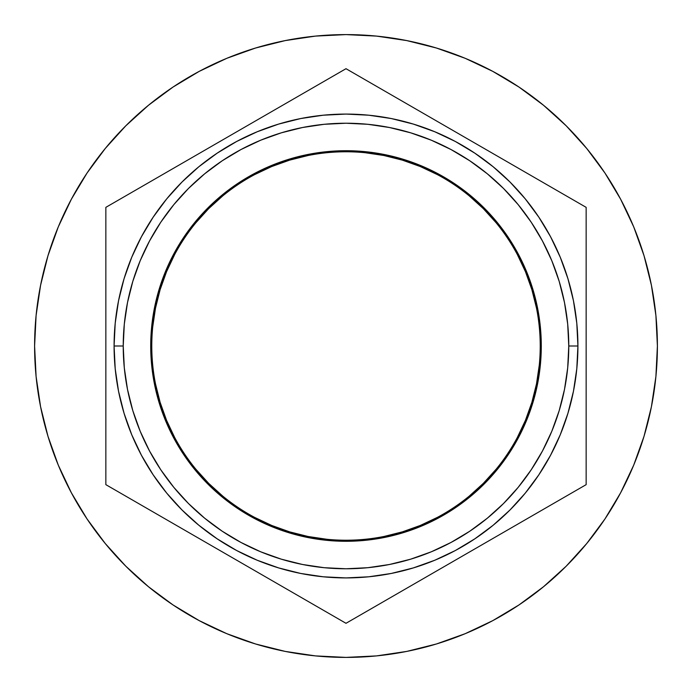 <?xml version="1.0" encoding="UTF-8"?>
<svg xmlns="http://www.w3.org/2000/svg" width="692" height="692" viewBox="0 0 692 692"><rect width="100%" height="100%" fill="white"/><g stroke="black" fill="none" stroke-linecap="round" stroke-linejoin="round"><path stroke-width="1.04" d="M114.085 346L123.228 346A222.772 222.772 0 0 1 346 123.228A222.772 222.772 0 0 1 568.772 346L577.915 346A231.915 231.915 0 0 0 346 114.085A231.915 231.915 0 0 0 114.085 346A231.915 231.915 0 0 1 346 114.085A231.915 231.915 0 0 1 577.915 346L576.799 323.268L573.46 300.752L567.924 278.677L560.26 257.251L550.529 236.673L538.826 217.158L525.271 198.872L509.987 182.013L493.128 166.729L474.842 153.174L455.327 141.471L434.749 131.74L413.323 124.076L391.248 118.54L368.732 115.201L346 114.085L323.268 115.201L300.752 118.54L278.677 124.076L257.251 131.74L236.673 141.471L217.158 153.174L198.872 166.729L182.013 182.013L166.729 198.872L153.174 217.158L141.471 236.673L131.74 257.251L124.076 278.677L118.54 300.752L115.201 323.268L114.085 346L115.201 368.732L118.54 391.248L124.076 413.323L131.74 434.749L141.471 455.327L153.174 474.842L166.729 493.128L182.013 509.987L198.872 525.271L217.158 538.826L236.673 550.529L257.251 560.26L278.677 567.924L300.752 573.46L323.268 576.799L346 577.915L368.732 576.799L391.248 573.46L413.323 567.924L434.749 560.26L455.327 550.529L474.842 538.826L493.128 525.271L509.987 509.987L525.271 493.128L538.826 474.842L550.529 455.327L560.26 434.749L567.924 413.323L573.46 391.248L576.799 368.732L577.915 346A231.915 231.915 0 0 1 346 577.915A231.915 231.915 0 0 1 114.085 346A231.915 231.915 0 0 0 346 577.915A231.915 231.915 0 0 0 577.915 346L568.772 346A222.772 222.772 0 0 1 346 568.772A222.772 222.772 0 0 1 123.228 346L114.085 346M34.6 346A311.4 311.4 0 0 1 346 34.6A311.4 311.4 0 0 1 657.4 346A311.4 311.4 0 0 1 346 657.4A311.4 311.4 0 0 1 34.6 346L36.096 376.526L40.586 406.749L48.008 436.392L58.301 465.171L71.371 492.791L87.08 519.009L105.288 543.549L125.806 566.194L148.451 586.712L172.991 604.92L199.21 620.629L226.829 633.699L255.607 643.992L285.251 651.414L315.474 655.904L346 657.4L376.526 655.904L406.749 651.414L436.392 643.992L465.171 633.699L492.791 620.629L519.009 604.92L543.549 586.712L566.194 566.194L586.712 543.549L604.92 519.009L620.629 492.791L633.699 465.171L643.992 436.392L651.414 406.749L655.904 376.526L657.4 346L655.904 315.474L651.414 285.251L643.992 255.607L633.699 226.829L620.629 199.21L604.92 172.991L586.712 148.451L566.194 125.806L543.549 105.288L519.009 87.08L492.791 71.371L465.171 58.301L436.392 48.008L406.749 40.586L376.526 36.096L346 34.6L315.474 36.096L285.251 40.586L255.607 48.008L226.829 58.301L199.21 71.371L172.991 87.08L148.451 105.288L125.806 125.806L105.288 148.451L87.08 172.991L71.371 199.21L58.301 226.829L48.008 255.607L40.586 285.251L36.096 315.474L34.6 346M540.227 346A194.227 194.227 0 0 1 346 540.227A194.227 194.227 0 0 1 151.773 346A194.227 194.227 0 0 0 346 540.227A194.227 194.227 0 0 0 540.227 346L541.282 346A195.282 195.282 0 0 1 346 541.282A195.282 195.282 0 0 1 150.718 346L151.773 346L150.718 346A195.282 195.282 0 0 1 346 150.718A195.282 195.282 0 0 1 541.282 346L540.227 346A194.227 194.227 0 0 0 346 151.773A194.227 194.227 0 0 0 151.773 346A194.227 194.227 0 0 1 346 151.773A194.227 194.227 0 0 1 540.227 346M346 623.302L105.85 484.651L105.85 207.349L346 68.698L586.15 207.349L586.15 484.651L346 623.302L105.85 484.651L105.85 207.349L346 68.698L586.15 207.349L586.15 484.651L346 623.302M539.293 365.039L536.499 383.896L531.863 402.381L525.444 420.329L517.296 437.56M496.138 469.219L483.345 483.345L469.219 496.138M437.56 517.296L420.329 525.444L402.381 531.863L383.896 536.499M326.961 539.293L308.104 536.499L289.619 531.863L271.671 525.444L254.44 517.296M222.781 496.138L208.655 483.345L195.862 469.219M174.704 437.56L166.556 420.329L160.137 402.381L155.501 383.896M152.707 326.961L155.501 308.104L160.137 289.619L166.556 271.671L174.704 254.44M195.862 222.781L208.655 208.655L222.781 195.862M254.44 174.704L271.671 166.556L289.619 160.137L308.104 155.501M365.039 152.707L383.896 155.501L402.381 160.137L420.329 166.556L437.56 174.704M469.219 195.862L483.345 208.655L496.138 222.781M517.296 254.44L525.444 271.671L531.863 289.619L536.499 308.104M123.228 346L124.3 324.167L127.51 302.542L132.821 281.333L140.182 260.746L149.533 240.989L160.769 222.236L173.796 204.676L188.475 188.475L204.676 173.796L222.236 160.769L240.989 149.533L260.746 140.182L281.333 132.821L302.542 127.51L324.167 124.3L346 123.228L367.833 124.3L389.458 127.51L410.667 132.821L431.254 140.182L451.011 149.533L469.764 160.769L487.324 173.796L503.525 188.475L518.204 204.676L531.231 222.236L542.467 240.989L551.818 260.746L559.179 281.333L564.49 302.542L567.699 324.167L568.772 346L567.699 367.833L564.49 389.458L559.179 410.667L551.818 431.254L542.467 451.011L531.231 469.764L518.204 487.324L503.525 503.525L487.324 518.204L469.764 531.231L451.011 542.467L431.254 551.818L410.667 559.179L389.458 564.49L367.833 567.699L346 568.772L324.167 567.699L302.542 564.49L281.333 559.179L260.746 551.818L240.989 542.467L222.236 531.231L204.676 518.204L188.475 503.525L173.796 487.324L160.769 469.764L149.533 451.011L140.182 431.254L132.821 410.667L127.51 389.458L124.3 367.833L123.228 346M150.718 346L151.652 365.142L154.472 384.095L159.125 402.692L165.578 420.736L173.779 438.053L183.631 454.497L195.04 469.885L207.911 484.089L222.115 496.96L237.503 508.369L253.947 518.221L271.264 526.422L289.308 532.875L307.905 537.528L326.858 540.348L346 541.282L365.142 540.348L384.095 537.528L402.692 532.875L420.736 526.422L438.053 518.221L454.497 508.369L469.885 496.96L484.089 484.089L496.96 469.885L508.369 454.497L518.221 438.053L526.422 420.736L532.875 402.692L537.528 384.095L540.348 365.142L541.282 346L540.348 326.858L537.528 307.905L532.875 289.308L526.422 271.264L518.221 253.947L508.369 237.503L496.96 222.115L484.089 207.911L469.885 195.04L454.497 183.631L438.053 173.779L420.736 165.578L402.692 159.125L384.095 154.472L365.142 151.652L346 150.718L326.858 151.652L307.905 154.472L289.308 159.125L271.264 165.578L253.947 173.779L237.503 183.631L222.115 195.04L207.911 207.911L195.04 222.115L183.631 237.503L173.779 253.947L165.578 271.264L159.125 289.308L154.472 307.905L151.652 326.858L150.718 346"/></g></svg>
